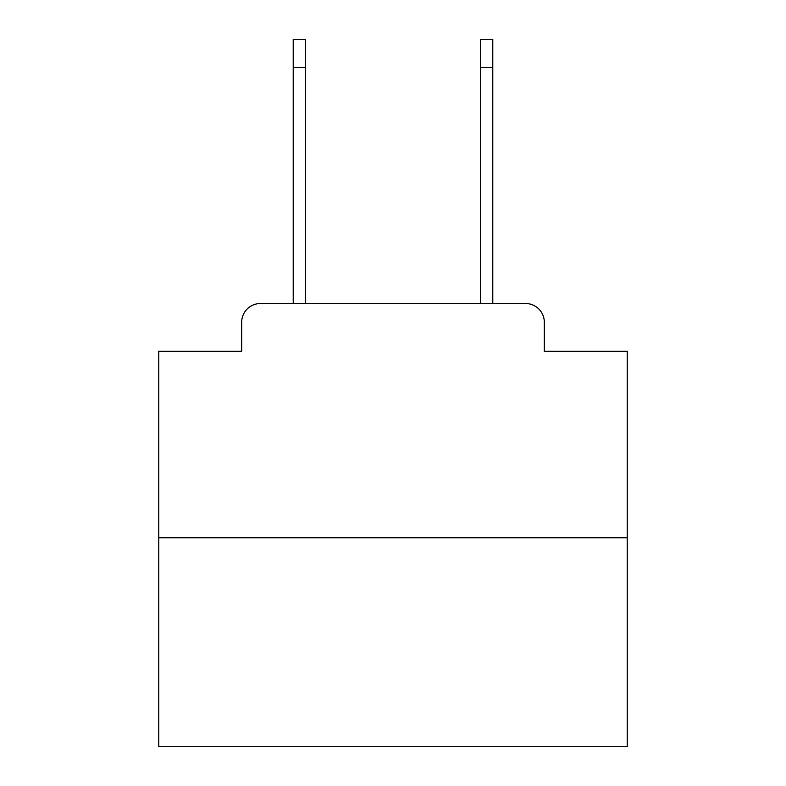 <?xml version="1.0" encoding="UTF-8"?>
<svg xmlns="http://www.w3.org/2000/svg" width="786" height="786" viewBox="0 0 786 786"><rect width="100%" height="100%" fill="white"/><g stroke="black" fill="none" stroke-linecap="round" stroke-linejoin="round"><path stroke-width="1.18" d="M241.685 322.26L241.685 351.303L241.685 322.26A18.736 18.736 0 0 1 260.421 303.524L293.217 303.524L293.217 39.3L305.39 39.3L305.39 303.524L319.922 303.524M627.238 537.762L158.762 537.762L158.762 746.7L627.238 746.7L627.238 351.303L544.315 351.303L544.315 322.26A18.736 18.736 0 0 0 525.579 303.524L260.421 303.524M158.762 537.762L158.762 351.303L241.685 351.303M466.078 303.524L480.61 303.524L480.61 39.3L492.783 39.3L492.783 67.409L480.61 67.409M492.783 67.409L492.783 303.524L525.579 303.524M544.315 351.303L544.315 322.26M293.217 67.409L305.39 67.409"/></g></svg>

